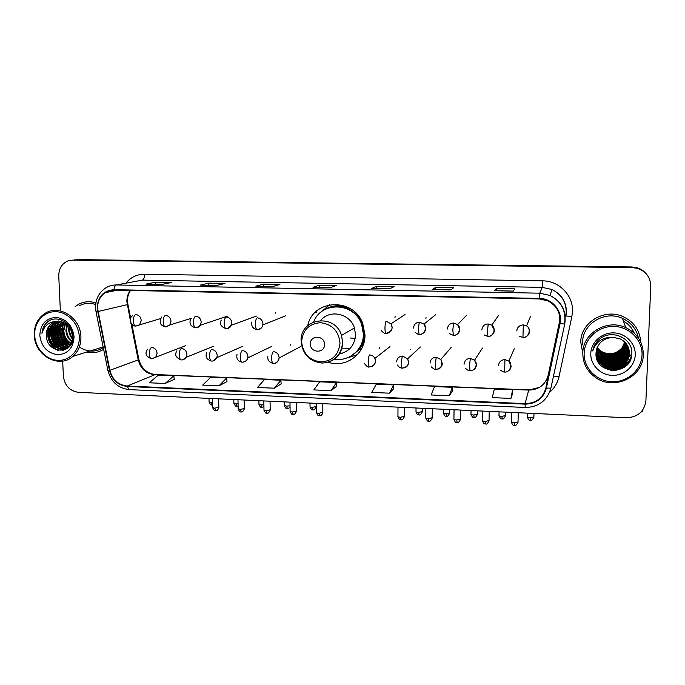 <?xml version="1.0" encoding="UTF-8"?>
<svg xmlns="http://www.w3.org/2000/svg" width="685" height="685" viewBox="0 0 685 685"><rect width="100%" height="100%" fill="white"/><g stroke="black" fill="none" stroke-linecap="round" stroke-linejoin="round"><path stroke-width="1.03" d="M328.141 362.254C345.668 368.453 365.525 353.999 364.977 334.931L362.682 323.303C353.297 297.153 312.959 299.242 307.745 325.58M233.114 350.514L234.655 349.838M360.25 349.727L361.295 349.273M645.895 273.426C643.421 270.575 640.329 268.64 636.613 267.612L631.835 266.953L74.16 259.846M62.678 361.081L63.371 376.142C64.664 385.604 69.707 391.007 78.484 392.342L626.407 417.739C637.786 417.216 644.285 411.591 645.895 400.879L650.75 286.33C650.527 277.279 645.998 271.269 637.161 268.289L632.341 267.621L72.002 260.112L632.084 267.287L76.985 259.581M646.212 273.786C643.729 270.926 640.621 268.982 636.887 267.946L632.084 267.287L636.887 267.946C640.621 268.982 643.729 270.926 646.212 273.786M86.73 352.056C92.826 353.477 98.46 352.552 103.623 349.29C98.46 352.552 92.826 353.477 86.73 352.056M580.76 342.072L582.798 353.383L580.76 342.072C580.632 322.515 604.504 307.916 623.127 316.65C604.504 307.916 580.632 322.515 580.76 342.072M97.587 308.31C97.51 301.52 100.036 296.305 105.156 292.658L113.993 290.123L539.395 298.934L547.983 300.921C557.111 305.912 560.955 313.465 559.517 323.568L545.902 387.967C542.905 398.131 535.961 403.354 525.087 403.628L127.187 386.032C118.188 384.927 112.408 379.678 109.857 370.285L97.587 308.31M97.159 308.301L109.437 370.345C112.057 379.978 117.983 385.355 127.204 386.486L525.07 404.133C536.227 403.842 543.333 398.49 546.407 388.07L560.03 323.671C563.01 311.35 552.358 298.326 539.412 298.42L113.975 289.661C103.341 290.611 97.732 296.828 97.159 308.301M631.81 353.571L631.236 354.479M631.099 354.676L629.575 356.654M627.169 359.103L626.527 359.651M619.043 363.898L612.193 365.345M609.573 365.405L605.454 364.951M603.836 364.591L602.432 364.18M601.884 364L600.548 363.487M600.188 363.341L598.519 362.545M513.27 291.108L514.897 288.847L496.368 288.505L494.287 290.748L513.27 291.108M496.325 290.765L496.368 288.505M450.619 289.909L453.727 287.709L435.703 287.375L432.166 289.558L450.619 289.909M435.677 289.609L435.703 287.375M389.705 288.753L394.217 286.604L376.673 286.279L371.758 288.411L389.705 288.753M376.673 288.479L376.673 286.279M162.071 284.412L171.473 282.477L155.683 282.177L145.965 284.104L162.071 284.412M155.752 284.266L155.683 282.177M216.708 285.448L224.98 283.47L208.779 283.162L200.166 285.131L216.708 285.448M208.831 285.277L208.779 283.162M272.81 286.518L279.908 284.489L263.28 284.181L255.822 286.193L272.81 286.518M263.314 286.321L263.28 284.181M330.461 287.623L336.292 285.534L319.219 285.217L313.002 287.289L330.461 287.623M319.236 287.383L319.219 285.217M95.891 302.95C89.692 300.963 83.844 301.451 78.364 304.423L74.999 306.777L78.364 304.423C83.844 301.451 89.692 300.963 95.891 302.95M640.715 342.055C639.91 330.358 634.045 321.89 623.127 316.65C634.045 321.89 639.91 330.358 640.715 342.055M72.678 260.103L68.14 260.839C61.915 263.494 58.79 268.546 58.756 275.995L60.323 309.928M449.3 395.759L452.323 387.299L434.555 386.571L431.139 394.98L449.3 395.759L452.365 391.084M510.924 398.422L512.611 389.791L494.347 389.037L492.258 397.617L510.924 398.422L512.568 393.627M274.248 388.198L280.884 380.226L264.47 379.55L257.509 387.47L274.248 388.198L281.133 383.874M218.969 385.809L226.675 377.992L210.68 377.332L202.666 385.107L218.969 385.809L226.992 381.596M165.111 383.48L173.844 375.817L158.252 375.175L149.227 382.795L165.111 383.48L174.213 379.37M389.354 393.173L393.652 384.884L376.348 384.165L371.69 392.411L389.354 393.173L393.764 388.618M331.026 390.647L336.523 382.53L319.681 381.828L313.833 389.911L331.026 390.647L336.703 386.22M336.523 382.53L336.712 386.263M280.884 380.226L281.141 383.917M226.675 377.992L226.992 381.639M173.844 375.817L174.221 379.413M393.652 384.884L393.764 388.669M452.323 387.299L452.365 391.135M512.611 389.791L512.568 393.669M79.297 336.84C78.826 323.731 67.704 311.88 55.725 311.675C43.737 311.273 33.942 322.447 34.687 335.393C35.26 348.331 46.118 359.993 58.002 360.37C69.896 360.944 79.948 349.958 79.297 336.84M80.916 336.72C80.77 318.123 59.552 304.123 45.424 313.131C37.829 317.96 34.113 325.315 34.276 335.205C34.498 355.455 59.27 369.155 72.918 356.354C78.424 351.396 81.087 344.855 80.916 336.72M95.677 304.525C89.769 302.59 84.212 303.061 78.989 305.921M72.824 334.725L71.591 330.478M72.721 339.417C70.144 336.532 68.8 333.167 68.705 329.348L68.962 326.394M72.841 338.587C70.615 335.787 69.468 332.645 69.399 329.168L69.519 327.053M72.019 341.978C68.192 339.066 66.162 335.093 65.931 330.059L66.959 324.476M72.225 341.421C68.688 338.476 66.822 334.631 66.625 329.879L67.438 324.878M71.094 343.844C66.188 341.207 63.534 336.849 63.123 330.778L65.135 323.226M71.343 343.425C66.693 340.702 64.193 336.421 63.833 330.598L65.58 323.5M70.041 345.326C64.107 343.099 60.862 338.493 60.289 331.506C60.246 328.098 61.282 325.058 63.405 322.37M63.928 322.601C60.751 331.651 62.883 339.109 70.315 344.983C64.638 342.646 61.53 338.09 60.999 331.326L63.833 322.558M69.391 346.576L69.279 346.567C62.078 353.023 49.097 345.377 49.363 334.306C49.448 329.048 51.529 325.05 55.605 322.301L57.403 321.385M68.868 346.516C61.992 344.855 58.182 340.094 57.42 332.242C57.403 328.106 58.841 324.63 61.736 321.813M69.176 346.242C62.523 344.427 58.85 339.7 58.139 332.054C58.114 328.106 59.449 324.733 62.147 321.924M68.569 347.415C60.34 347.021 55.656 342.209 54.517 332.978C54.569 328.106 56.435 324.279 60.117 321.479M68.757 347.244C60.794 346.541 56.29 341.721 55.245 332.799C55.279 328.106 57.035 324.356 60.52 321.548M68.235 347.715C60.605 350.617 51.521 342.928 51.589 333.732C51.675 328.5 53.747 324.519 57.805 321.779L58.542 321.359M68.217 347.732C59.133 348.537 53.832 343.81 52.325 333.544C52.411 328.32 54.483 324.339 58.533 321.608L58.927 321.376M72.507 340.479L68.56 346.773C61.35 353.237 48.352 345.582 48.618 334.494C48.703 329.228 50.784 325.229 54.868 322.472L57.026 321.419M69.733 346.173L68.569 346.773M65.409 322.798L65.751 322.301M57.754 321.248L58.816 320.914M46.374 335.068C45.972 354.479 74.417 355.267 72.935 336.207C72.987 322.781 56.221 313.841 47.094 322.241C44.003 325.118 42.299 328.826 41.956 333.355C44.491 324.921 50.039 320.931 58.593 321.359L52.146 323.115C48.207 325.829 46.28 329.81 46.374 335.068C46.46 329.785 48.549 325.76 52.642 323.003L55.922 321.59M58.593 321.359C66.351 322.25 71.103 326.754 72.841 334.888M39.824 335.556C41.442 346.79 47.419 353.186 57.737 354.744C68.003 353.957 73.441 347.929 74.057 336.669C72.439 325.306 66.419 318.867 55.99 317.378C45.724 318.302 40.338 324.356 39.824 335.556M79.922 347.406C87.98 352.278 95.763 352.338 103.272 347.586M41.956 333.355C42.633 327.67 45.167 323.423 49.568 320.623L49.902 320.426M58.73 350.48C49.936 347.209 44.876 334.117 49.851 325.349M63.448 350.249L60.314 349.025M59.227 348.4C51.221 342.183 49.072 334.289 52.771 324.707M65.923 349.299L64.518 348.811M64.433 348.768L63.148 348.168M62.052 347.535C54.149 341.37 52.017 333.544 55.656 324.065M64.852 346.678C57.043 340.565 54.928 332.816 58.508 323.431M67.609 345.831C59.912 339.769 57.814 332.088 61.333 322.806M72.944 336.575L70.701 328.757M57.651 350.275C48.695 344.769 45.818 336.806 49.029 326.377M63.054 350.343L59.484 348.87M58.071 347.971C50.99 341.969 48.943 334.563 51.949 325.743M65.657 349.436L64.133 348.896M63.988 348.836L62.318 348.014M60.897 347.098C53.918 341.147 51.897 333.818 54.843 325.11M67.532 348.288L66.967 348.066M66.813 348.006L65.126 347.167M63.688 346.233C56.821 340.334 54.817 333.09 57.694 324.484M66.454 345.377C59.681 339.529 57.711 332.362 60.528 323.868M69.185 344.529C62.523 338.741 60.571 331.651 63.32 323.26M72.935 337.243L70.332 328.175M324.484 344.444C324.75 335.162 309.954 334.725 310.391 343.981C310.125 353.203 324.87 353.725 324.484 344.444M339.186 353.974C349.316 351.739 354.77 345.3 355.549 334.648L354.428 327.961C350.086 313.465 329.716 309.012 320.751 320.426M334.451 359.18C349.179 361.868 363.761 349.316 363.392 333.92L361.543 324.074C354.179 302.308 321.325 301.04 313.687 321.847M352.724 354.941C359.899 349.829 363.624 342.723 363.881 333.621L362.04 323.8C356.988 309.791 339.769 302.393 326.95 308.558M355.181 338.518L350.121 337.945M341.609 348.879L349.735 348.768M339.435 353.597L342.175 353.297M357.382 354.676L345.591 358.426M320.22 312.78L329.639 304.739M275.456 313.131L275.67 312.446M394.954 317.6L395.151 316.136M425.933 318.397L426.019 317.472M290.277 345.18L290.44 344.324M379.567 348.785L379.653 347.8M410.178 349.795L410.212 349.239M642.881 409.818L642.145 411.942L641.194 411.899M642.033 355.138C642.778 340.231 629.506 326.702 613.931 326.42C598.365 325.914 584.493 338.561 584.134 353.263C583.551 367.948 596.464 381.237 611.876 381.742C627.28 382.461 641.52 370.054 642.033 355.138M643.309 354.984C643.206 342.466 637.35 333.33 625.722 327.576C606.919 318.602 582.678 333.261 582.807 353.015C582.815 363.512 587.276 371.809 596.19 377.923C614.368 390.655 643.249 376.93 643.309 354.984M638.369 337.962C636.391 328.946 631.09 322.412 622.468 318.362C605.018 310.057 582.498 323.731 582.61 342.123L582.652 344.726M624.831 342.123C623.136 351.979 610.301 357.082 601.781 351.645L600.719 350.951L601.781 351.636C609.539 355.369 616.303 354.085 622.066 347.783L624.746 342.029M600.719 350.951L597.14 347.672M625.191 342.483C623.829 352.621 610.643 358.152 601.901 352.544L597.046 347.903M625.097 342.389C623.658 352.467 610.558 357.887 601.875 352.321L597.097 347.792M625.525 342.851C624.532 353.263 610.994 359.24 602.029 353.451L596.883 348.365M625.448 342.757C624.36 353.1 610.9 358.966 602.004 353.229L596.926 348.245M625.85 343.228C625.234 353.897 611.345 360.336 602.166 354.376L596.729 348.828M625.773 343.134C625.062 353.734 611.26 360.062 602.132 354.145L596.763 348.708M626.167 343.613C625.944 354.513 611.705 361.457 602.295 355.309L596.592 349.29M626.09 343.51C625.765 354.359 611.611 361.175 602.261 355.07L596.626 349.179M626.467 343.998L626.458 344.264C626.415 355.309 611.979 362.502 602.432 356.251L596.472 349.761M626.39 343.904L626.39 344.05C626.347 355.078 611.928 362.262 602.398 356.012L596.507 349.641M626.749 344.401L626.741 345.154C626.698 356.268 612.167 363.495 602.569 357.202L596.37 350.223M626.681 344.298L626.672 344.932C626.629 356.029 612.125 363.247 602.535 356.962L596.395 350.112M627.023 344.812L627.023 346.053C626.989 357.236 612.364 364.506 602.706 358.169C599.803 356.423 597.663 353.931 596.275 350.703M626.955 344.709L626.955 345.831C626.912 356.988 612.313 364.249 602.672 357.921C599.812 356.209 597.688 353.76 596.301 350.583M627.289 345.231L627.314 346.97C627.272 358.212 612.561 365.525 602.843 359.145C599.769 357.296 597.56 354.633 596.198 351.174M627.22 345.12L627.246 346.738C627.203 357.964 612.51 365.268 602.809 358.897C599.777 357.073 597.585 354.462 596.215 351.054M627.537 345.651L627.614 347.894C627.571 359.205 612.767 366.552 602.98 360.13C599.735 358.169 597.457 355.344 596.138 351.653M627.469 345.548L627.537 347.663C627.494 358.957 612.715 366.295 602.946 359.882C599.743 357.947 597.483 355.164 596.155 351.533M627.768 346.088L627.905 348.828C627.862 360.207 612.964 367.597 603.125 361.132C599.7 359.051 597.354 356.054 596.096 352.133M627.708 345.976L627.837 348.588C627.794 359.95 612.912 367.331 603.091 360.884C599.709 358.829 597.38 355.875 596.104 352.013M627.991 346.533L628.213 349.77C628.162 361.218 613.169 368.65 603.271 362.151C599.666 359.95 597.26 356.765 596.061 352.612M627.931 346.422L628.136 349.538C628.085 360.969 613.118 368.384 603.228 361.894C599.675 359.728 597.286 356.585 596.07 352.492M628.196 346.978L628.513 350.729C628.47 362.254 613.383 369.72 603.417 363.178C599.615 360.841 597.157 357.467 596.036 353.066M628.145 346.867L628.436 350.489C628.393 361.988 613.323 369.455 603.374 362.922C599.632 360.618 597.183 357.305 596.044 352.963M628.385 347.441L628.821 351.705C628.779 363.29 613.589 370.808 603.562 364.214C599.538 361.731 597.029 358.144 596.019 353.46M628.342 347.329L628.744 351.456C628.702 363.033 613.537 370.534 603.519 363.958C599.563 361.509 597.063 357.981 596.019 353.366M628.565 347.911L629.138 352.681C629.087 364.343 613.803 371.904 603.708 365.268C599.435 362.596 596.866 358.769 596.01 353.777M628.522 347.792L629.061 352.441C629.01 364.077 613.751 371.63 603.673 365.002C599.469 362.382 596.918 358.615 596.01 353.708M613.323 337.345C603.134 338.039 597.371 343.202 596.053 352.843C593.989 374.875 631.305 375.962 631.767 354.316C633.548 339.075 612.964 328.843 600.531 338.356C596.224 341.609 593.621 345.814 592.722 350.951C596.19 341.37 603.057 336.84 613.323 337.345L620.319 338.981C626.338 342.149 629.387 347.047 629.455 353.683C629.404 365.413 614.017 373.017 603.862 366.338C599.238 363.401 596.618 359.231 596.01 353.82M628.693 348.271L629.369 353.426C629.327 365.148 613.965 372.734 603.819 366.064C599.384 363.273 596.789 359.283 596.036 354.085M590.795 353.477C590.333 364.771 600.274 374.986 612.116 375.354C623.949 375.894 634.841 366.347 635.226 354.924C635.783 343.502 625.628 333.133 613.692 332.893C601.755 332.49 591.078 342.175 590.795 353.477M607.775 369.652C614.959 370.251 621.5 368.53 627.4 364.471M630.072 360.515C625.525 367.605 618.897 370.859 610.207 370.277M631.767 354.359C629.267 366.672 613.623 373.145 602.483 366.869M620.199 358.7C616.654 360.661 612.698 361.423 608.34 360.986M619.677 357.895C616.32 359.685 612.587 360.404 608.494 360.053M619.137 357.108L608.665 359.128M629.232 362.031C625.054 367.631 619.377 370.465 612.184 370.534M631.724 354.847C629.001 366.74 614.12 373.034 603.048 367.28M618.084 359.839L610.763 361.252M617.322 359.077L611.166 360.267M616.431 358.358L611.688 359.274M631.835 266.953L632.341 267.621M130.304 290.466C127.915 293.685 126.776 297.41 126.879 301.631L130.27 319.895M125.843 283.205C130.689 277.262 136.923 274.265 144.526 274.214L542.631 280.85L542.246 287.366L142.334 280.122L134.962 281.501M542.631 280.85C558.986 280.756 573.328 295.406 572.472 311.41L571.847 316.59L559.046 376.562C557.633 382.846 554.465 388.112 549.558 392.342M565.733 316.11L566.23 311.949C566.041 301.657 561.263 294.173 551.896 289.498L542.246 287.366L539.78 293.189L550.046 295.466C561.683 301.597 566.598 311.05 564.791 323.825L550.886 388.172L564.791 323.825M95.583 308.079L96.02 311.709L97.561 311.598M107.896 370.431C111.004 381.887 118.137 388.284 129.294 389.619L127.204 386.486M525.07 404.133L525.232 407.481C538.521 407.155 547.075 400.716 550.886 388.172L546.407 388.07M96.037 311.803L107.845 370.157L109.437 370.345M560.03 323.671L564.517 323.996C566.401 311.17 561.58 301.657 550.046 295.466L551.896 289.498C561.289 294.062 566.135 301.494 566.444 311.786L565.964 315.965L571.847 316.59M539.412 298.42L539.78 293.189L116.407 284.969C115.123 285.371 114.318 286.938 113.975 289.661M95.566 307.728C95.566 299.037 98.974 292.426 105.79 287.888C109.026 285.893 112.563 284.917 116.407 284.969L142.334 280.122C143.764 279.523 144.501 277.553 144.526 274.214M553.463 376.065L559.046 376.562M525.087 403.628L528.709 390.09C538.881 389.799 545.363 384.893 548.163 375.371L559.945 319.638M545.902 387.967L548.163 375.371M559.517 323.568L559.808 321.753M97.981 311.529L127.941 304.483L130.655 318.157M109.857 370.285L138.224 359.916C140.596 368.744 146.042 373.676 154.562 374.686L528.709 390.09L539.6 387.325M130.861 322.883L138.224 359.916L138.901 359.625C141.504 368.539 146.992 373.505 155.367 374.541L528.811 389.893M127.187 386.032L155.367 374.541M138.079 359.205L138.901 359.625L131.888 324.339M127.196 304.423L127.941 304.483C126.93 299.165 127.787 294.49 130.527 290.466M340 342.997C338.698 331.052 332.225 324.279 320.589 322.695C309.021 323.654 302.701 330.007 301.623 341.772C302.941 353.571 309.355 360.293 320.863 361.954C332.413 361.141 338.792 354.821 340 342.997M327.909 362.314C337.217 359.205 342.149 352.578 342.714 342.44L341.524 335.367C334.871 312.814 299.705 318.114 301.109 341.121M350.138 356.542L358.794 350.061C362.63 345.497 364.685 340.154 364.968 334.04M351.191 309.218C341.875 304.345 332.884 304.568 324.219 309.911M136.872 325.957L139.689 324.57L141.238 320.443C140.802 316.967 138.961 315.014 135.716 314.578C134.183 315.331 133.404 317.472 133.361 320.991C133.584 324.056 134.371 325.743 135.741 326.043L136.118 326M212.17 404.963L210.98 402.583L209.088 401.907L209.002 398.396M212.547 402.566L210.98 402.583M166.592 326.831L169.82 324.964L171.002 321.274C170.574 317.78 168.715 315.811 165.427 315.374C163.98 316.127 163.244 318.285 163.201 321.839C163.398 324.921 164.143 326.617 165.419 326.916L165.77 326.873M236.959 406.154L235.845 403.756L233.876 403.054L233.808 399.543M238.072 403.688L235.845 403.756M196.741 327.704L200.44 325.187L201.202 322.121C200.782 318.593 198.898 316.616 195.567 316.17C194.223 316.941 193.521 319.116 193.478 322.686C193.658 325.795 194.343 327.498 195.542 327.798L195.867 327.755M262.047 407.352L261.011 404.946L258.964 404.227L258.904 400.708M263.896 404.784L261.011 404.946M227.351 328.594L231.479 325.161L231.847 322.977C231.436 319.433 229.543 317.429 226.161 316.984C224.911 317.763 224.26 319.955 224.2 323.56C224.363 326.685 224.997 328.398 226.101 328.697L226.41 328.654M287.435 408.568L286.484 406.154L284.352 405.4L284.309 401.881M290.046 405.82L286.484 406.154M258.425 329.494C260.857 328.963 262.338 327.43 262.877 324.895L262.946 323.851C262.552 320.272 260.634 318.26 257.2 317.814C256.053 318.593 255.454 320.803 255.394 324.433C255.531 327.584 256.104 329.314 257.115 329.613L257.397 329.562M313.131 409.801L312.266 407.369C310.51 407.25 309.774 406.993 310.048 406.599L310.014 403.08M316.581 311.084L316.607 312.214L315.074 312.506M316.153 406.53L312.266 407.369M387.599 333.21C390.424 332.371 391.94 330.461 392.145 327.473L390.989 323.842L386.16 321.248C385.45 322.061 385.047 324.347 384.961 328.089C385.004 331.334 385.338 333.107 385.955 333.407C384.996 333.869 383.377 332.867 381.091 330.41M386.126 333.347L385.955 333.407C391.786 331.437 393.464 328.243 390.989 323.842L405.015 314.526M419.117 414.879L418.629 412.404C416.608 412.259 415.735 411.968 416.009 411.522L416.035 407.995M422.285 411.599L418.629 412.404M421.189 334.16C423.989 333.27 425.488 331.36 425.693 328.406L424.006 324.108L419.648 322.138C415.958 322.412 413.92 324.382 413.526 328.072M419.648 322.138C419.049 322.969 418.706 325.264 418.621 329.04C418.638 332.311 418.895 334.092 419.408 334.391C418.544 334.717 417.062 333.946 414.964 332.079M419.554 334.331L419.408 334.391C423.758 335.128 427.8 327.935 424.006 324.108L435.669 314.706M446.449 416.189L446.055 413.706C443.966 413.552 443.058 413.243 443.323 412.79L443.366 409.253M449.651 412.909L446.055 413.706M455.328 335.111C458.077 334.177 459.558 332.259 459.772 329.365L457.597 324.562L453.658 323.037C449.908 323.311 447.827 325.306 447.408 329.014M453.658 323.037L452.802 329.999L453.384 335.385L449.334 333.578M453.504 335.333L453.384 335.385C458.094 336.215 462.041 328.124 457.597 324.562L466.81 315.066M474.123 417.507L473.832 415.024C471.674 414.862 470.723 414.545 470.98 414.074L471.04 410.538M477.376 414.237L473.832 415.024M490.04 336.061C492.729 335.076 494.176 333.158 494.382 330.333L491.77 325.161L488.208 323.962C484.398 324.236 482.266 326.24 481.829 329.982M488.208 323.962L487.523 330.983L487.9 336.403L484.184 334.956M487.985 336.344L487.9 336.403C492.935 337.294 496.753 328.432 491.77 325.161L498.466 315.545M502.148 418.852L501.959 416.352C499.725 416.18 498.731 415.855 498.988 415.375L499.057 411.839M505.453 415.581L501.959 416.352M525.352 337.011C527.938 335.958 529.334 334.057 529.539 331.317C529.522 328.997 528.52 327.173 526.551 325.863L523.306 324.895C519.427 325.169 517.252 327.19 516.79 330.958M523.306 324.895L522.955 337.431L519.538 336.249M523.006 337.371L522.955 337.431C528.298 338.381 531.98 328.86 526.551 325.863L530.635 316.127M530.533 420.213L530.447 417.704C528.135 417.525 527.099 417.191 527.347 416.694L527.433 413.158M533.889 416.942L530.447 417.704M215.835 410.623L214.619 408.2L212.667 407.481L212.453 398.559M152.96 358.683L156.069 356.739L157.096 353.28C156.668 349.821 154.819 347.869 151.573 347.406C150.101 348.271 149.339 350.455 149.304 353.974C149.493 356.928 150.229 358.546 151.505 358.829C145.871 356.491 144.578 353.289 147.618 349.222M218.84 407.275L214.619 408.2M241.325 411.882L240.195 409.442L238.166 408.697L237.986 399.74M182.775 359.788L186.243 357.27L186.936 354.35C186.517 350.866 184.65 348.896 181.362 348.434C179.975 349.307 179.256 351.516 179.213 355.053C179.393 358.032 180.078 359.659 181.268 359.933C175.805 357.741 174.367 354.693 176.961 350.78M244.357 408.525L240.195 409.442M267.133 413.149L266.097 410.7L263.982 409.93L263.836 400.939M213.026 360.901L216.837 357.656L217.213 355.438C216.802 351.927 214.919 349.949 211.579 349.478C210.286 350.36 209.619 352.587 209.576 356.157C209.73 359.154 210.363 360.789 211.468 361.063C206.639 359.625 205.063 356.774 206.742 352.518M270.19 409.793L266.097 410.7M293.266 414.434L292.315 411.976C290.551 411.848 289.815 411.582 290.106 411.171L290.003 402.146M243.74 362.022C245.881 361.483 247.242 360.104 247.807 357.878L247.936 356.542C247.533 353.006 245.641 351.011 242.25 350.54C241.06 351.431 240.435 353.674 240.375 357.27C240.512 360.284 241.094 361.937 242.113 362.211C237.866 361.32 236.162 358.726 237.01 354.445M296.348 411.077L292.315 411.976M319.724 415.744L318.867 413.269C317.035 413.132 316.273 412.858 316.564 412.438L316.496 403.379M274.916 363.161C277.451 362.442 278.855 360.712 279.12 357.981L279.12 357.664C278.726 354.102 276.817 352.09 273.375 351.61C272.287 352.518 271.705 354.779 271.645 358.401C271.765 361.44 272.287 363.093 273.221 363.367C269.231 362.468 267.441 360.199 267.844 356.551M322.832 412.379L318.867 413.269M401.127 419.742L400.554 417.242C398.524 417.088 397.651 416.78 397.942 416.317L397.985 407.155M371.381 366.663C373.976 365.764 375.354 363.915 375.526 361.123L374.892 358.418C373.745 356.277 371.981 355.113 369.6 354.941C368.83 355.875 368.402 358.186 368.325 361.894C368.376 365.002 368.727 366.689 369.369 366.954C368.119 367.58 366.389 366.278 364.163 363.059M404.338 416.377L400.554 417.242M428.956 421.112L428.485 418.603C426.378 418.441 425.471 418.124 425.762 417.644L425.839 408.448M404.561 367.845C407.113 366.903 408.474 365.054 408.645 362.314L407.601 358.854L402.66 356.08C399.012 356.32 397 358.255 396.624 361.877M402.66 356.08C402.001 357.022 401.633 359.36 401.547 363.093C401.573 366.227 401.855 367.922 402.403 368.188C400.391 368.128 398.756 367.074 397.488 365.036M432.209 417.747L428.485 418.603M457.143 422.499L456.775 419.974C454.592 419.811 453.65 419.485 453.932 418.997L454.052 409.75M438.289 369.035C440.78 368.042 442.108 366.201 442.279 363.521L440.797 359.462L436.234 357.236C432.526 357.476 430.471 359.428 430.077 363.084M436.234 357.236L435.283 364.317L435.951 369.446C435.309 369.9 433.776 369.052 431.353 366.877M460.448 419.134L456.775 419.974M485.691 423.912L485.442 421.369C483.182 421.198 482.189 420.855 482.471 420.359L482.634 411.077M472.573 370.225C474.979 369.181 476.263 367.357 476.435 364.745L474.542 360.216L470.321 358.418C466.562 358.657 464.464 360.618 464.045 364.3M470.321 358.418L469.55 365.55L470.013 370.713C469.396 371.065 467.966 370.362 465.723 368.616M489.047 420.547L485.442 421.369M514.623 425.334L514.478 422.782C512.14 422.602 511.104 422.251 511.37 421.737L511.575 412.421M507.431 371.407C509.734 370.311 510.967 368.504 511.13 365.995L508.852 361.089L504.956 359.608C501.129 359.856 498.988 361.834 498.543 365.542M504.956 359.608L504.614 372.006C504.083 372.298 502.747 371.715 500.607 370.26M518.031 421.969L514.478 422.782M634.267 333.193C632.067 327.987 628.453 323.954 623.427 321.077M636.613 267.612L637.161 268.289M105.156 292.658L117.555 290.2M129.294 389.619L525.232 407.481M330.512 287.597L313.131 287.272M272.878 286.501L255.984 286.176M216.785 285.431L200.345 285.123M162.157 284.395L146.17 284.087M389.748 288.727L371.861 288.385M450.644 289.892L432.235 289.541M513.288 291.082L494.33 290.723M58.533 321.608L57.805 321.779M55.605 322.301L54.868 322.472M52.642 323.003L52.146 323.115M103.144 346.935L72.918 356.354M354.428 327.961L341.524 335.367L342.628 342.491C341.267 354.984 334.537 361.851 322.438 363.084C310.314 361.851 303.232 355.061 301.186 342.705M362.04 323.8L361.543 324.074M350.266 356.474L358.794 350.061M132.351 315.819C128.009 318.893 131.272 326.539 135.741 326.043L160.495 318.602M209.088 402.206C211.477 406.821 211.596 404.287 211.922 405.032L212.607 404.981M161.591 317.035C158.886 322.25 160.162 325.546 165.419 326.916L169.82 324.964L191.269 318.345M233.885 403.362C236.248 408.012 236.402 405.469 236.727 406.214L238.115 405.948M191.209 318.439C189.702 320.76 188.315 325.863 195.542 327.798C197.717 327.73 199.352 326.856 200.44 325.187L227.429 316.162M258.964 404.535C261.327 409.228 261.482 406.667 261.824 407.421L263.93 406.693M221.255 320.1C219.26 323.868 220.878 326.736 226.101 328.697C228.422 328.749 230.211 327.567 231.479 325.161L256.447 316.085M284.352 405.717C286.707 410.452 286.869 407.875 287.229 408.637C287.443 409.159 288.385 408.62 290.063 407.001M251.832 322.036C251.207 326.317 252.97 328.843 257.115 329.613C260.617 329.005 262.535 327.43 262.877 324.895L285.748 315.768M310.048 406.916C312.386 411.685 312.583 409.108 312.942 409.87C313.25 409.15 313.653 411.813 316.162 406.847L316.127 403.362M308.139 324.168L308.147 325.221M416.009 411.848C417.722 416.3 418.415 414.288 419.006 414.947C419.28 414.211 419.64 416.959 422.277 411.933L422.311 408.286M443.323 413.123C445.687 418.141 445.892 415.452 446.355 416.266C446.611 415.512 446.962 418.278 449.651 413.243L449.694 409.553M470.972 414.408C473.335 419.468 473.583 416.78 474.046 417.585C474.32 416.831 474.628 419.622 477.368 414.571L477.428 410.837M498.98 415.709C501.369 420.83 501.617 418.115 502.096 418.929C502.396 418.184 502.67 420.958 505.444 415.915L505.521 412.139M527.339 417.028C529.094 421.677 529.813 419.597 530.498 420.29C530.729 419.537 531.106 422.328 533.88 417.276L533.975 413.457M212.675 407.806C215.073 412.507 215.244 409.938 215.569 410.7C216.126 410.127 217.008 412.173 218.849 407.601L218.652 398.841M185.772 345.642L151.505 358.829M238.175 409.022C240.563 413.774 240.735 411.188 241.086 411.95C241.42 411.231 241.865 413.911 244.365 408.859L244.202 400.023M214.02 346.062L186.243 357.27C184.779 359.18 183.126 360.07 181.268 359.933M263.982 410.264C266.354 415.05 266.559 412.456 266.91 413.226C267.261 412.49 267.672 415.196 270.198 410.127L270.061 401.222M242.636 346.336L216.837 357.656C215.201 360.19 213.412 361.32 211.468 361.063M290.115 411.514C292.478 416.343 292.692 413.74 293.06 414.511C293.394 413.774 293.796 416.497 296.357 411.42L296.254 402.438M271.577 346.464L247.807 357.878C246.985 360.567 245.084 362.005 242.113 362.211M316.564 412.781C318.294 417.165 318.996 415.161 319.535 415.812C320.023 415.238 320.931 417.336 322.841 412.721L322.781 403.671M300.801 346.482L279.12 357.981C277.956 361.988 275.986 363.778 273.221 363.367M397.942 416.677C400.34 421.712 400.545 419.014 400.99 419.828C401.264 419.074 401.684 421.849 404.338 416.737L404.39 407.455M389.988 346.636L374.892 358.418C376.279 363.016 374.438 365.858 369.369 366.954M425.753 418.004C428.159 423.099 428.399 420.384 428.836 421.198C429.118 420.444 429.504 423.244 432.209 418.107L432.303 408.748M420.376 346.961L407.601 358.854C409.656 363.718 407.926 366.826 402.403 368.188M453.924 419.348C455.696 423.972 456.407 421.892 457.049 422.585C457.315 421.823 457.691 424.649 460.44 419.494L460.577 410.058M451.192 347.432L440.797 359.462C443.024 365.122 441.405 368.444 435.951 369.446M482.463 420.71C484.235 425.376 484.946 423.296 485.622 423.998C485.948 423.219 486.213 426.07 489.047 420.907L489.218 411.385M482.471 348.048L474.542 360.216C478.601 363.949 474.551 371.535 470.013 370.713M511.37 422.097C513.125 426.798 513.896 424.717 514.572 425.419C514.88 424.64 515.146 427.517 518.023 422.328L518.245 412.73M514.247 348.768L508.852 361.089C513.416 364.608 509.452 372.897 504.614 372.006M622.468 318.362L625.722 327.576"/></g></svg>
